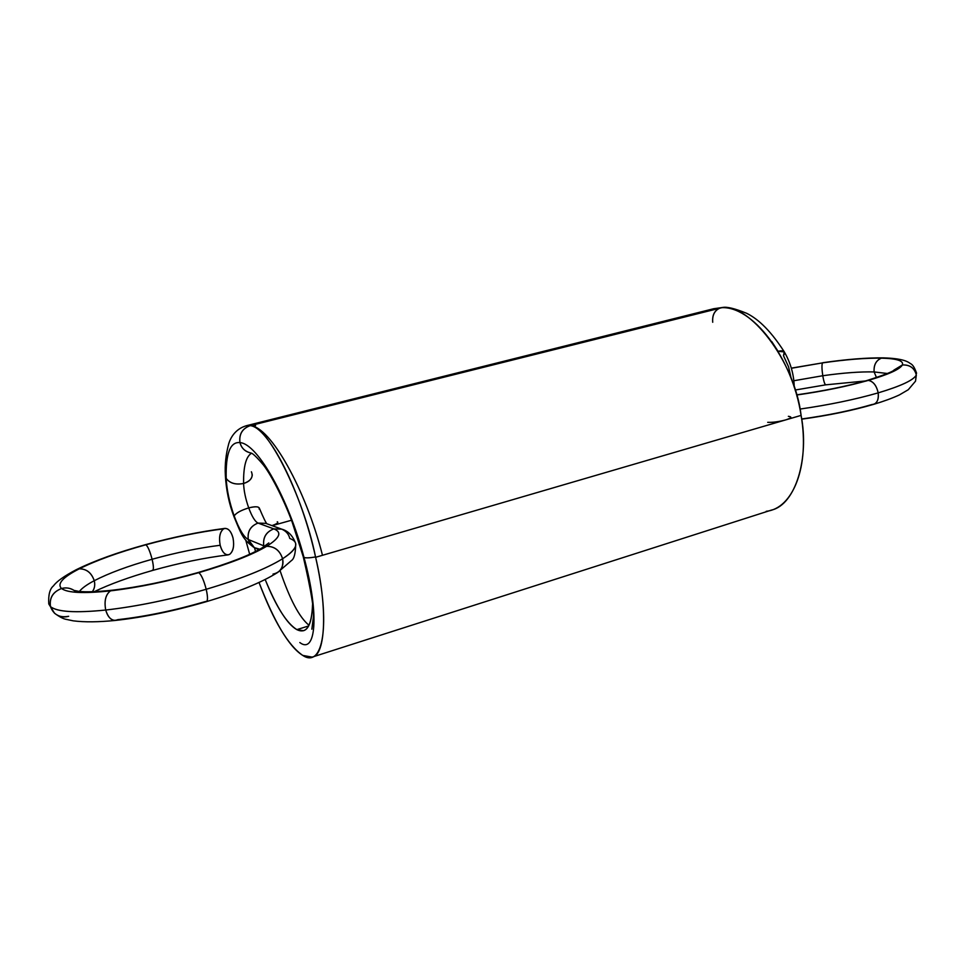 <?xml version="1.0" encoding="UTF-8"?>
<svg xmlns="http://www.w3.org/2000/svg" width="965" height="965" viewBox="0 0 965 965"><rect width="100%" height="100%" fill="white"/><g stroke="black" fill="none" stroke-linecap="round" stroke-linejoin="round"><path stroke-width="1.45" d="M711.88 309.186L720.734 307.751C714.812 310.042 712.146 314.88 712.725 322.262C712.086 314.843 714.763 309.994 720.734 307.751L722.688 307.485L720.734 307.751C751.699 304.964 792.313 357.002 801.095 415.396C809.925 466.541 792.868 508.7 766.222 511.293C792.868 508.7 809.925 466.541 801.095 415.396L315.615 557.3C301.116 490.763 268.186 426.723 250.14 425.661L246.232 425.758M794.219 387.218C794.014 374.854 790.721 363.093 784.34 351.935L778.055 351.272L771.759 341.598L778.055 351.272L784.292 351.851L783.484 355.675L788.55 366.821L791.288 378.871L788.55 366.821L783.484 355.675C785.8 351.513 784.002 350.042 778.055 351.272L771.759 341.598M916.593 373.25C913.083 363.142 910.55 364.167 909.09 362.647C907.92 362.104 903.698 358.437 883.542 357.882L881.395 358.16C896.883 358.534 903.879 360.801 902.372 364.963C909.826 364.673 914.47 368.015 916.328 374.963C914.47 368.015 909.826 364.673 902.372 364.963C899.887 369.318 888.536 374.456 868.331 380.391C873.241 381.368 876.522 385.53 878.186 392.876C901.081 386.024 913.795 380.053 916.328 374.963C913.759 380.053 901.045 386.024 878.186 392.876C878.886 398.81 877.414 402.634 873.783 404.311C877.414 402.634 878.886 398.81 878.186 392.876C878.825 400.198 876.787 404.082 872.083 404.504L873.783 404.311C883.904 401.271 892.432 398.147 899.356 394.938L908.282 389.715L915.52 381.163L916.328 374.963C913.759 380.053 901.045 386.024 878.186 392.876C855.135 399.498 829.056 404.902 799.937 409.076C829.056 404.902 855.135 399.498 878.186 392.876C876.522 385.53 873.241 381.368 868.331 380.391C847.282 386.326 823.627 391.175 797.367 394.914L797.693 394.697C823.447 391.018 846.486 386.302 866.787 380.572L868.331 380.391C847.282 386.326 823.627 391.175 797.367 394.914L796.909 396.205M791.288 368.147L822.482 362.888C845.847 359.535 865.484 357.955 881.395 358.16C896.883 358.534 903.879 360.801 902.372 364.963L893.952 370.09L902.372 364.963C899.887 369.318 888.536 374.456 868.331 380.391L866.787 380.572C884.29 374.999 893.445 371.429 894.253 369.86M791.324 368.268L822.482 362.888C845.847 359.535 865.484 357.955 881.395 358.16C876.087 360.415 873.663 364.999 874.121 371.935L887.414 373.503L874.121 371.935L876.485 377.592L874.121 371.935L887.414 373.503M865.412 381.211L868.331 380.391C888.572 374.456 899.911 369.306 902.372 364.963L893.952 370.09M915.508 381.187L916.328 374.963C914.518 367.955 909.862 364.613 902.372 364.963C903.916 360.789 896.919 358.522 881.395 358.16L883.542 357.882C866.763 357.677 846.486 359.294 822.723 362.731L822.482 362.888C821.71 364.734 821.806 369.016 822.771 375.735C843.217 372.864 860.334 371.597 874.121 371.935L876.485 377.592M793.833 380.741L822.771 375.735C823.748 381.368 824.725 384.396 825.726 384.842L825.98 384.661C825.003 385.228 823.929 382.261 822.771 375.735C843.217 372.864 860.334 371.597 874.121 371.935C873.615 364.963 876.039 360.379 881.395 358.16C876.087 360.415 873.663 364.999 874.121 371.935C860.346 371.585 843.229 372.852 822.771 375.735C823.748 381.368 824.725 384.396 825.726 384.842L865.328 380.982M822.482 362.888C821.71 364.734 821.806 369.016 822.771 375.735C821.794 368.968 821.698 364.686 822.482 362.888C845.859 359.523 865.496 357.943 881.395 358.16M872.083 404.504C851.239 410.559 827.753 415.384 801.65 418.991M767.694 422.332C772.856 422.537 778.827 421.741 785.606 419.932C778.827 421.741 772.856 422.537 767.694 422.332C772.869 422.525 778.839 421.717 785.606 419.932C791.409 418.05 792.337 416.844 788.357 416.313C792.337 416.844 791.409 418.05 785.606 419.932C788.96 418.955 790.697 418.038 790.83 417.182M712.423 309.053L720.734 307.751L250.14 425.661C242.275 428.508 238.886 434.154 239.971 442.597C241.552 448.291 245.158 451.741 250.791 452.971C245.17 451.741 241.552 448.291 239.971 442.609C238.874 434.154 242.275 428.508 250.14 425.661C242.348 428.556 238.946 434.202 239.971 442.597C241.274 447.881 244.748 451.306 250.393 452.899L250.791 452.971C244.953 451.499 241.347 448.05 239.971 442.609C238.946 434.202 242.336 428.556 250.14 425.661L255.604 425.456M722.701 307.485L250.14 425.661L720.734 307.751C748.744 301.731 794.919 361.212 801.095 415.396L315.615 557.3C303.36 495.841 265.894 422.694 250.14 425.661L245.834 425.867M245.737 540.074L249.67 554.26M259.018 582.462C274.639 622.715 289.211 647.033 302.757 655.416C288.173 645.392 273.59 621.074 259.018 582.462C273.59 621.074 288.173 645.392 302.757 655.416C323.07 668.998 330.995 624.21 315.615 557.3C330.995 624.21 323.07 668.998 302.757 655.416L312.141 657.117C326.061 655.561 327.388 606.141 315.615 557.3C301.116 490.763 268.186 426.723 250.14 425.661L250.152 425.661M312.551 604.404C311.755 625.923 306.52 634.343 296.846 629.626C286.581 623.161 276.014 606.454 265.17 579.507C276.81 607.66 287.377 624.367 296.846 629.626L303.565 630.7C309.053 629.047 312.057 620.29 312.551 604.404C311.755 625.923 306.52 634.343 296.846 629.626C286.581 623.161 276.014 606.454 265.17 579.507M255.544 551.449L254.471 547.722M243.663 476.384L243.59 483.477C243.868 490.847 245.58 499.002 248.717 507.904C251.974 516.589 255.074 521.643 258.029 523.078L273.783 528.88C266.05 531.908 262.721 537.553 263.771 545.828L264.012 546.697L263.771 545.828L264.012 546.697L263.771 545.828L264.7 546.238L263.771 545.828L264.012 546.697L263.771 545.828C262.721 537.553 266.05 531.908 273.783 528.88C266.123 531.944 262.794 537.601 263.771 545.828C262.721 537.553 266.05 531.908 273.783 528.88C282.311 532.173 279.922 537.988 266.593 546.323C252.046 554.911 229.453 563.681 198.814 572.655C167.56 581.497 138.128 587.564 110.492 590.857C83.834 593.692 67.514 592.908 61.543 588.517C56.851 583.849 62.761 577.287 79.275 568.831C96.319 560.388 118.526 552.366 145.908 544.767C173.302 537.3 199.212 531.98 223.639 528.82C219.887 531.751 218.729 537.24 220.165 545.273C222.408 552.836 225.569 555.864 229.646 554.356C233.325 551.341 234.447 545.888 233.023 538C231.371 531.775 228.705 528.567 225.014 528.374L223.639 528.82C219.936 531.799 218.778 537.276 220.165 545.273C221.829 551.473 224.495 554.67 228.15 554.875L229.646 554.356C233.277 551.292 234.411 545.84 233.023 538C230.852 530.521 227.728 527.469 223.639 528.82C199.212 531.98 173.302 537.3 145.908 544.767C147.947 546.564 150.009 551.401 152.108 559.266C153.604 565.695 153.797 569.41 152.687 570.412L152.156 570.303C153.833 570.629 153.821 566.95 152.108 559.266C176.088 552.631 198.766 547.963 220.165 545.273C218.729 537.24 219.887 531.751 223.639 528.82C227.728 527.469 230.852 530.521 233.023 538C234.447 545.888 233.325 551.341 229.646 554.356C225.569 555.864 222.408 552.836 220.165 545.273C198.766 547.963 176.088 552.631 152.108 559.266C153.604 565.695 153.797 569.41 152.687 570.412C179.394 562.945 204.544 557.77 228.15 554.875M312.141 657.117L771.337 510.123C795.606 504.816 809.478 458.001 801.095 415.396C792.313 357.002 751.699 304.964 720.734 307.751C714.763 309.994 712.086 314.843 712.725 322.262M291.454 520.256L272.118 525.672M308.619 625.971L296.846 629.626M252.275 474.816C251.865 479.026 248.97 481.909 243.59 483.477C243.868 490.847 245.58 499.002 248.717 507.904C254.543 506.396 258.065 506.42 259.259 507.976C258.053 506.42 254.543 506.396 248.717 507.904C251.974 516.589 255.074 521.643 258.029 523.078L265.737 523.344L258.029 523.078L273.783 528.88L281.708 529.146C288.137 530.883 292.805 535.684 295.688 543.56C296.496 547.625 292.13 552.68 282.588 558.747C266.461 568.723 240.997 578.904 206.208 589.277C207.813 596.346 207.897 600.471 206.486 601.629C207.897 600.471 207.813 596.346 206.208 589.277C208.066 597.95 207.897 602.015 205.702 601.472L206.486 601.629C238.017 592.196 261.756 582.462 277.739 572.426C282.154 568.988 283.77 564.428 282.588 558.747C292.13 552.68 296.496 547.625 295.688 543.56L295.688 543.56C295.616 553.198 294.192 558.88 291.394 560.605L277.739 572.426C282.154 568.988 283.77 564.428 282.588 558.747C297.341 549.061 299.729 542.282 289.753 538.422C288.788 534.164 286.11 531.076 281.696 529.146L273.783 528.88C266.123 531.944 262.794 537.601 263.771 545.828L248.282 539.495L263.771 545.828C262.721 537.553 266.05 531.908 273.783 528.88C282.311 532.173 279.922 537.988 266.593 546.323L262.215 547.806L266.593 546.323C252.046 554.911 229.453 563.681 198.814 572.655L198.102 572.534C167.608 581.147 139.093 587.034 112.567 590.182C97.019 591.822 85.692 592.208 78.575 591.328L73.943 590.387M265.737 523.344L281.696 529.146L273.783 528.88L258.029 523.078C250.562 526.034 247.317 531.51 248.282 539.495L263.771 545.828M322.624 555.261L322.491 555.297C305.784 489.581 270.345 426.156 250.14 425.661L246.545 425.686C234.712 429.039 230.285 438.665 228.777 443.586C225.858 454.286 224.724 464.889 225.364 475.431L226.196 478.399C229.851 483.26 235.653 484.949 243.59 483.477C235.653 484.949 229.851 483.26 226.196 478.399C226.727 489.762 229.381 502.27 234.169 515.937C239.115 529.278 243.831 537.143 248.282 539.495C247.317 531.51 250.562 526.034 258.029 523.078C255.074 521.643 251.974 516.589 248.717 507.904C240.997 510.28 236.148 512.958 234.169 515.937C239.115 529.278 243.831 537.143 248.282 539.495C249.175 543.392 251.6 546.311 255.58 548.253L258.958 549.664M258.029 523.078C250.502 525.997 247.257 531.474 248.282 539.495C243.831 537.143 239.115 529.278 234.169 515.937C229.381 502.27 226.727 489.762 226.196 478.399C226.727 489.762 229.381 502.27 234.169 515.937C236.148 512.958 240.997 510.28 248.717 507.904C256.208 506.106 259.694 506.504 259.151 509.074L259.271 508M234.169 515.937L234.085 516.951L234.169 515.937C236.099 512.958 240.948 510.28 248.717 507.904C245.58 499.002 243.868 490.847 243.59 483.477C243.349 466.578 245.991 456.505 251.539 453.236C245.991 456.505 243.349 466.578 243.59 483.477C248.898 481.945 251.793 479.098 252.275 474.937M251.395 471.764C253.554 477.012 250.96 480.92 243.59 483.477C235.617 484.997 229.815 483.308 226.196 478.399C225.605 453.538 230.201 441.608 239.971 442.597C238.886 434.154 242.275 428.508 250.14 425.661C270.345 426.156 305.784 489.581 322.491 555.297C305.784 489.581 270.345 426.156 250.14 425.661C242.275 428.508 238.874 434.154 239.971 442.609C257.836 443.623 288.897 499.737 303.999 557.444C319.825 615.489 315.627 654.632 299.813 642.545C315.627 654.632 319.825 615.489 303.999 557.444L303.263 556.793L303.999 557.444C319.825 615.489 315.627 654.632 299.813 642.545M248.282 539.495L254.374 547.674L259.802 549.206C253.843 548.578 250.007 545.346 248.282 539.495M226.196 478.399C225.605 453.538 230.201 441.608 239.971 442.597C230.201 441.608 225.605 453.538 226.196 478.399L225.364 475.516C226.196 490.136 229.103 503.947 234.085 516.951C241.708 535.08 242.637 539.326 254.374 547.674M76.078 569.784L76.09 569.784C94.329 560.774 117.441 552.414 145.425 544.682L145.908 544.767C147.947 546.564 150.009 551.401 152.108 559.266C150.009 551.353 147.947 546.516 145.908 544.767C118.514 552.366 96.295 560.375 79.275 568.831C86.5 568.843 91.494 572.8 94.256 580.701C108.888 573.162 128.176 566.009 152.108 559.266C128.164 566.009 108.876 573.162 94.256 580.701C95.294 584.73 94.654 588.397 92.338 591.726C94.618 588.698 95.258 585.019 94.256 580.701C108.888 573.162 128.176 566.009 152.108 559.266C176.088 552.619 198.778 547.963 220.165 545.273M205.702 601.472C174.617 610.519 145.293 616.587 117.706 619.675L115.426 620.435C110.866 620.242 107.622 616.78 105.716 610.037C75.415 613.089 57.007 611.943 50.482 606.587C53.57 614.777 59.625 618.01 68.66 616.285C63.63 617.733 58.901 616.707 54.498 613.221L48.781 603.945C48.238 594.874 49.818 588.843 53.497 585.851C56.67 581.413 64.197 576.057 76.09 569.784L79.275 568.831C96.319 560.388 118.526 552.366 145.908 544.767C173.314 537.288 199.224 531.98 223.639 528.82M225.014 528.374C199.9 531.619 173.374 537.059 145.425 544.682L145.908 544.767M79.42 591.412C82.001 588.119 86.947 584.549 94.256 580.701C86.85 584.621 81.904 588.192 79.42 591.412C82.001 588.119 86.947 584.549 94.256 580.701C95.294 584.73 94.654 588.397 92.338 591.726M206.486 601.629C174.52 610.954 144.171 617.226 115.426 620.435C98.527 622.123 84.462 622.268 73.256 620.845L66.464 619.409C63.618 619.035 59.625 616.973 54.498 613.221L50.482 606.587C49.287 597.914 52.966 591.895 61.543 588.517C65.825 587.287 70.035 587.938 74.16 590.471C70.373 587.975 66.163 587.323 61.543 588.517C56.851 583.849 62.761 577.287 79.275 568.831C86.5 568.843 91.494 572.8 94.256 580.701C91.53 572.74 86.524 568.783 79.275 568.831C62.725 577.299 56.814 583.861 61.543 588.517C65.825 587.287 70.035 587.938 74.16 590.471M115.426 620.435C110.866 620.242 107.622 616.78 105.716 610.037C137.175 606.442 170.672 599.518 206.208 589.277C241.033 578.904 266.497 568.723 282.588 558.747C266.461 568.723 240.997 578.904 206.208 589.277C170.684 599.506 137.175 606.43 105.716 610.037C75.415 613.089 57.007 611.943 50.482 606.587L54.498 613.221M76.09 569.784L79.275 568.831M197.56 573.005L198.814 572.655C201.396 574.778 203.856 580.327 206.208 589.277C203.856 580.375 201.396 574.838 198.814 572.655C201.396 574.838 203.856 580.375 206.208 589.277C170.684 599.506 137.175 606.43 105.716 610.037C104.027 600.918 105.619 594.524 110.492 590.857L112.567 590.182L110.492 590.857C83.834 593.692 67.514 592.908 61.543 588.517C67.478 592.92 83.786 593.704 110.492 590.857C138.116 587.576 167.56 581.509 198.814 572.655C167.56 581.497 138.128 587.564 110.492 590.857C105.668 594.561 104.075 600.954 105.716 610.037C104.075 600.954 105.668 594.561 110.492 590.857L114.678 590.351M48.769 603.933L50.482 606.587C49.287 597.914 52.966 591.895 61.543 588.517C52.894 591.847 49.203 597.878 50.482 606.587C56.959 611.955 75.367 613.101 105.716 610.037C108.454 618.541 112.447 621.762 117.706 619.675M272.998 574.103C280.538 572.39 283.734 567.275 282.588 558.747C279.874 550.376 274.543 546.238 266.593 546.323C274.506 546.299 279.838 550.448 282.588 558.747C279.838 550.448 274.506 546.299 266.593 546.323C252.07 554.911 229.477 563.681 198.814 572.655L198.102 572.534C228.247 563.608 249.621 555.357 262.227 547.806L266.593 546.323C279.959 537.975 282.347 532.161 273.783 528.88L281.708 529.146M271.985 525.611C277.039 523.814 278.801 522.523 277.257 521.751C278.801 522.523 277.039 523.814 271.985 525.611C275.881 524.248 277.848 523.127 277.86 522.258M308.981 625.248C299.403 617.443 289.79 599.301 280.127 570.834C289.79 599.301 299.403 617.443 308.981 625.248C299.403 617.443 289.79 599.301 280.127 570.834M315.531 556.95C309.632 557.963 305.784 558.12 303.999 557.444C288.897 499.737 257.836 443.623 239.971 442.609C257.836 443.623 288.897 499.737 303.999 557.444C305.784 558.12 309.632 557.963 315.531 556.95C309.886 557.951 306.05 558.12 303.999 557.444M799.937 409.076C829.007 404.914 855.087 399.51 878.186 392.876C876.546 385.469 873.265 381.32 868.331 380.391C847.294 386.326 823.64 391.175 797.367 394.914M315.615 557.3L801.095 415.396M243.59 483.477C243.349 466.578 245.991 456.505 251.539 453.236M311.852 629.204L313.251 618.288C314.566 611.557 311.225 591.062 303.263 556.793L292.214 522.294C285.459 503.453 272.311 476.324 263.421 465.009C253.3 452.887 251.274 453.212 251.515 453.224L250.791 452.971C245.158 451.741 241.552 448.291 239.971 442.597M76.319 592.305L74.836 590.966M250.791 452.971C245.17 451.741 241.552 448.291 239.971 442.609M784.292 351.851C768.345 327.038 755.523 317.702 746.645 313.299C734.715 308.474 726.717 306.544 722.688 307.485M795.112 390.041L825.726 384.842M873.783 404.311C852.3 410.559 828.26 415.505 801.674 419.184M713.521 308.752L722.471 307.497M713.943 308.667L246.919 425.577M259.259 507.976C263.602 518.241 266.195 523.513 267.028 523.814M94.329 591.654C109.66 584.223 129.117 577.142 152.687 570.412M268.849 542.933L262.227 547.806"/></g></svg>
